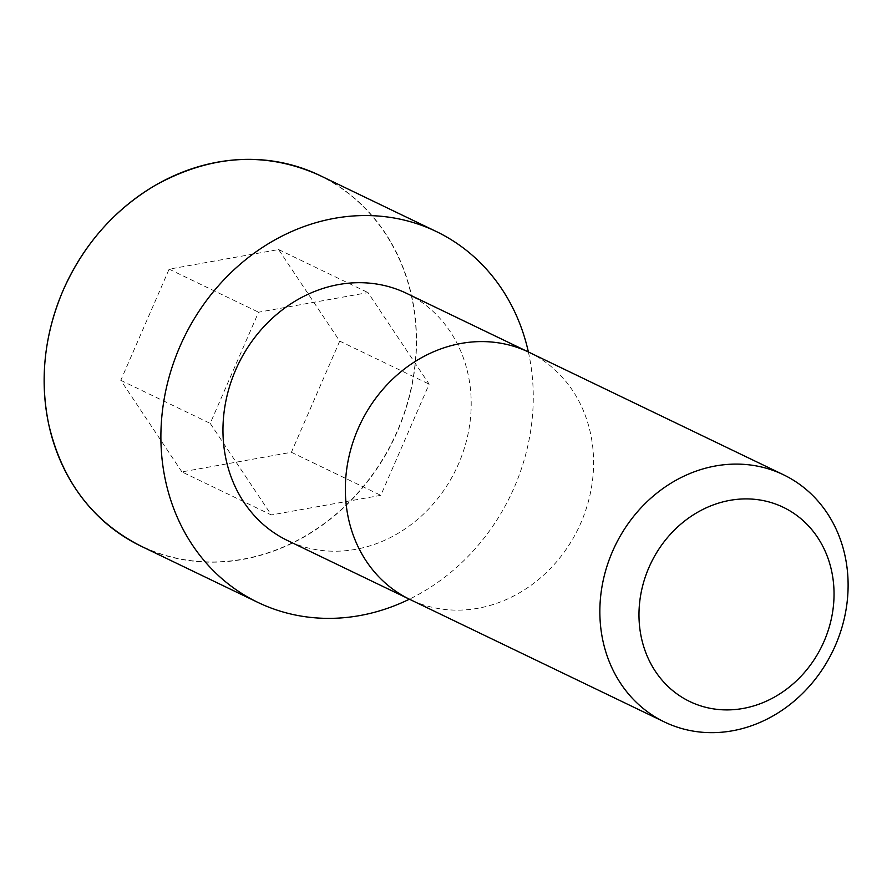 <?xml version="1.0" encoding="UTF-8"?>
<svg xmlns="http://www.w3.org/2000/svg" width="892" height="892" viewBox="0 0 892 892"><rect width="100%" height="100%" fill="white"/><g stroke="black" fill="none" stroke-linecap="round" stroke-linejoin="round"><path stroke-width="0.67" stroke-dasharray="4.46 3.34" d="M406.574 293.345A137.178 120.899 -64.3 0 1 456.013 469.393A137.178 120.899 -64.3 0 1 287.581 540.563M528.376 351.972A205.784 181.355 -64.3 0 1 409.383 599.201M181.912 471.901L120.788 380.338L169.123 269.161L278.594 249.548L339.718 341.112L291.383 452.289L181.912 471.901L271.335 514.952L210.211 423.388L258.557 312.211L368.028 292.598L429.152 384.151L380.806 495.339L271.335 514.952M120.788 380.338L210.211 423.388M169.123 269.161L258.557 312.211M278.594 249.548L368.028 292.598M339.718 341.112L429.152 384.151M291.383 452.289L380.806 495.339M528.967 352.262A137.19 120.899 -64.3 0 1 578.406 528.309A137.19 120.899 -64.3 0 1 409.974 599.48M319.581 175.345A205.784 181.355 -64.3 0 1 393.74 439.422A205.784 181.355 -64.3 0 1 141.081 546.183M63.254 290.29A205.595 181.199 -64.3 0 1 384.742 232.689A205.595 181.199 -64.3 0 1 242.769 559.195A205.595 181.199 -64.3 0 1 63.254 290.29"/><path stroke-width="1.34" d="M528.967 352.251A137.19 120.899 -64.3 0 0 358.038 428.874A137.19 120.899 -64.3 0 0 409.963 599.48A137.19 120.899 -64.3 0 1 409.963 599.48L287.581 540.563A137.178 120.899 -64.3 0 1 235.655 369.968A137.178 120.899 -64.3 0 1 406.574 293.345L528.967 352.251A137.19 120.899 -64.3 0 1 528.967 352.262L783.488 474.767A137.19 120.899 -64.3 0 1 832.927 650.814A137.19 120.899 -64.3 0 1 664.484 721.996A137.19 120.899 -64.3 0 1 612.548 551.379A137.19 120.899 -64.3 0 1 783.488 474.767M409.383 599.201A205.784 181.355 -64.3 0 1 257.833 602.379A205.784 181.355 -64.3 0 1 179.939 346.464A205.784 181.355 -64.3 0 1 436.333 231.541A205.784 181.355 -64.3 0 1 528.376 351.972M648.952 567.479A107.787 94.998 -64.3 0 1 817.496 537.274A107.787 94.998 -64.3 0 1 743.058 708.46A107.787 94.998 -64.3 0 1 648.952 567.479M257.833 602.379L141.081 546.183A205.784 181.355 -64.3 0 1 63.187 290.268A205.784 181.355 -64.3 0 1 319.581 175.345L436.333 231.541M409.974 599.48L664.484 721.996M319.581 175.345C265.972 151.216 211.281 154.494 155.487 185.201C114.287 209.62 83.514 244.642 63.165 290.257C44.299 334.69 39.482 379.39 48.726 424.38C61.994 481.078 92.779 521.686 141.081 546.183"/></g></svg>
